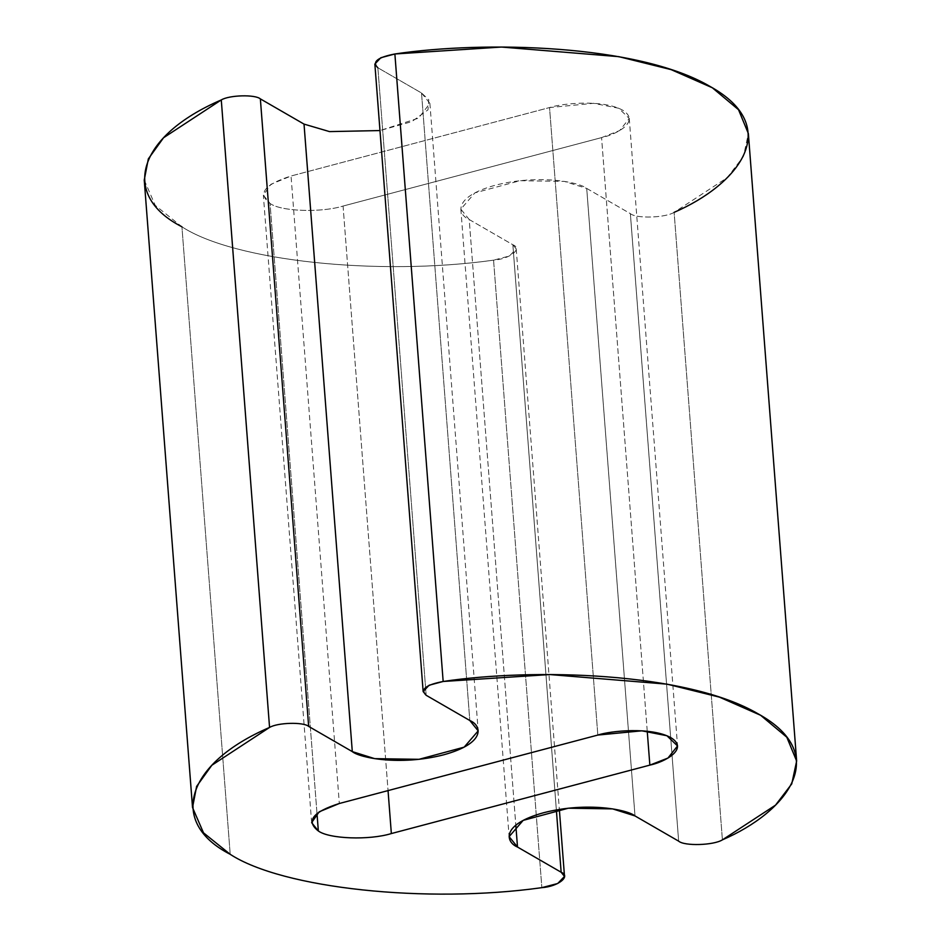 <?xml version="1.0" encoding="UTF-8"?>
<svg xmlns="http://www.w3.org/2000/svg" width="941" height="941" viewBox="0 0 941 941"><rect width="100%" height="100%" fill="white"/><g stroke="black" fill="none" stroke-linecap="round" stroke-linejoin="round"><path stroke-width="0.71" stroke-dasharray="4.71 3.53" d="M316.988 813.424L270.055 203.468L263.351 195.152L270.914 184.307L291.04 176.002L339.325 803.496L291.04 176.002L549.544 107.556L597.829 735.062L549.544 107.556L593.583 103.31L618.649 108.239L629.258 118.448L619.672 130.564L601.57 137.609L343.065 206.055L388.045 790.593L343.065 206.055C320.975 212.878 280.818 211.466 270.055 203.468L316.988 813.424M144.244 180.049L155.23 205.338L181.931 226.805L230.204 854.31L181.931 226.805C234.238 260.975 378.153 276.372 493.566 260.163L541.851 887.657L493.566 260.163L509.434 255.999L516.221 248.906L512.869 244.754L556.354 809.93L512.869 244.754L469.218 219.535L515.809 825.092L469.218 219.535L460.843 209.149L474.876 192.87L520.032 180.707L564.341 181.39L586.714 188.423L634.999 815.929L586.714 188.423L630.364 213.642L678.649 841.148L630.364 213.642C636.14 218.759 665.252 217.9 674.121 212.36L722.406 839.854L674.121 212.36L727.252 177.637L743.472 156.382L748.366 133.563M421.521 92.994L429.896 103.381L418.557 118.143L379.976 130.564L411.746 121.66L428.002 109.85L428.814 99.781L421.521 92.994L469.806 720.5L421.521 92.994L377.87 67.776L426.155 695.281L377.87 67.776L421.521 92.994M374.859 64.047L377.87 67.776M647.243 731.251L601.57 137.609L647.243 731.251M674.121 212.36C665.252 217.9 636.14 218.759 630.364 213.642L586.714 188.423C579.574 182.307 539.381 173.932 495.448 185.189C452.409 196.963 457.35 214.666 469.218 219.535L512.869 244.754C522.867 248.742 510.022 258.998 493.566 260.163C378.153 276.372 234.238 260.975 181.931 226.805M343.065 206.055L601.57 137.609C616.367 134.575 641.174 121.436 622.554 110.132C602.663 99.181 562.248 103.31 549.544 107.556L291.04 176.002C264.35 184.46 257.352 193.611 270.055 203.468C280.818 211.466 320.975 212.878 343.065 206.055M311.636 822.657L263.351 195.152M429.896 103.381L478.181 730.886M516.221 248.906L559.342 809.425M460.843 209.149L509.128 836.643M629.258 118.448L677.544 745.954"/><path stroke-width="1.41" d="M339.325 803.496L319.199 811.801L311.636 822.657L318.34 830.974L316.988 813.424L318.34 830.974C329.103 838.96 369.26 840.384 391.35 833.561L649.855 765.115L647.243 731.251L649.855 765.115L667.957 758.058L677.544 745.954L666.934 735.744L641.868 730.816L597.829 735.062L339.325 803.496L597.829 735.062C610.521 730.816 650.949 726.687 670.839 737.638C689.459 748.93 664.652 762.081 649.855 765.115L391.35 833.561L388.045 790.593L391.35 833.561C369.26 840.384 329.103 838.96 318.34 830.974C305.637 821.117 312.635 811.965 339.325 803.496M541.851 887.657C426.438 903.878 282.523 888.469 230.204 854.31L203.515 832.832L192.529 807.554L196.622 786.382L211.843 765.256L269.561 727.44C277.677 722.535 303.473 721.841 308.648 726.393L352.299 751.612L374.683 758.646L418.992 759.316L464.148 747.154L478.181 730.886L469.806 720.5L426.155 695.281L423.144 691.541L429.12 685.236L443.164 681.472L549.756 674.556L667.122 684.166L719.418 697.14L760.599 715.266L786.817 737.226L796.651 761.069L791.757 783.888L775.525 805.143L722.406 839.854C713.525 845.406 684.425 846.253 678.649 841.148L634.999 815.929L612.626 808.884L568.317 808.213L523.161 820.376L509.128 836.643L517.503 847.041L561.154 872.248L564.506 876.412L557.719 883.505L541.851 887.657C558.307 886.504 571.152 876.247 561.154 872.248L556.354 809.93L561.154 872.248L517.503 847.041L515.809 825.092L517.503 847.041C505.623 842.171 500.694 824.469 543.733 812.695C587.666 801.438 627.847 809.801 634.999 815.929L678.649 841.148C684.425 846.253 713.525 845.406 722.406 839.854C786.417 812.201 832.667 754.882 757.94 713.725C686.142 671.768 532.324 668.075 443.164 681.472L394.879 53.978L443.164 681.472C425.72 684.848 420.051 689.459 426.155 695.281L469.806 720.5C481.674 725.37 486.615 743.072 443.576 754.835C399.643 766.092 359.45 757.728 352.299 751.612L304.025 124.106L352.299 751.612L308.648 726.393L260.363 98.887L308.648 726.393C303.473 721.841 277.677 722.535 269.561 727.44L221.276 99.934L269.561 727.44C186 763.339 167.698 822.316 230.204 854.31C282.523 888.469 426.438 903.878 541.851 887.657M181.931 226.805C119.413 194.811 137.715 135.845 221.276 99.934C229.392 95.029 255.187 94.335 260.363 98.887L304.025 124.106L329.503 131.599L379.976 130.564L329.503 131.599L304.025 124.106L260.363 98.887C255.187 94.335 229.392 95.029 221.276 99.934L163.558 137.751L148.337 158.888L144.244 180.049L192.529 807.554M796.651 761.069L748.366 133.563L738.532 109.721L712.313 87.76L671.133 69.634L618.837 56.66L501.482 47.05L394.879 53.978L380.834 57.73L374.859 64.047L423.144 691.541M377.87 67.776C371.766 61.953 377.435 57.354 394.879 53.978C484.039 40.581 637.857 44.262 709.655 86.219C784.394 127.376 738.132 184.695 674.121 212.36M559.342 809.425L564.506 876.412"/></g></svg>
